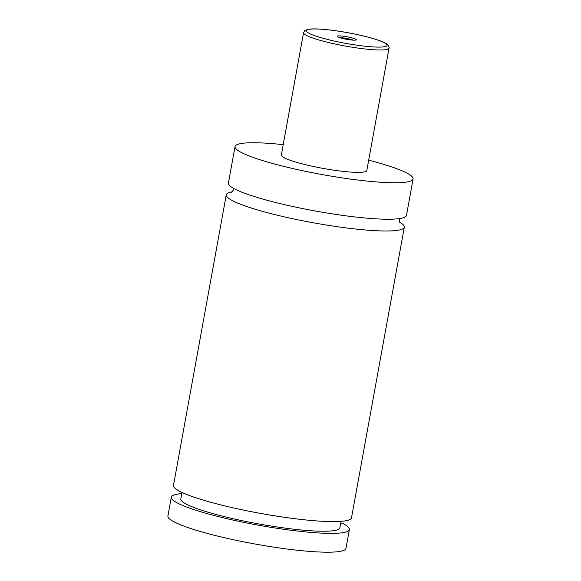 <?xml version="1.0" encoding="UTF-8"?>
<svg xmlns="http://www.w3.org/2000/svg" width="581" height="581" viewBox="0 0 581 581"><rect width="100%" height="100%" fill="white"/><g stroke="black" fill="none" stroke-linecap="round" stroke-linejoin="round"><path stroke-width="0.87" d="M368.681 160.182A90.483 11.969 -169.7 0 1 413.098 178.926L406.468 215.398A90.483 11.969 -169.7 0 1 368.165 218.267A90.483 11.969 -169.7 0 1 275.183 202.384A90.483 11.969 -169.7 0 1 228.413 183.044L235.044 146.572A90.483 11.969 -169.7 0 1 273.346 143.703A90.483 11.969 -169.7 0 1 283.216 144.654M399.525 222.073A90.483 11.969 -169.7 0 1 404.325 227.164A90.483 11.969 -169.7 0 1 313.166 222.763A90.483 11.969 -169.7 0 1 226.278 194.809A90.483 11.969 -169.7 0 1 232.567 191.73M341.163 521.339A15.687 9.158 94.8 0 1 340.974 521.811M340.735 523.103L342.303 523.234A90.483 11.969 -169.7 0 1 349.377 529.545A90.483 11.969 -169.7 0 1 258.211 525.144A90.483 11.969 -169.7 0 1 171.33 497.191A90.483 11.969 -169.7 0 1 181.788 493.625M341.287 35.986A9.71 1.285 10.3 0 0 337.234 36.48A9.71 1.285 10.3 0 0 352.18 40.074A9.71 1.285 10.3 0 0 356.175 39.922A9.71 1.285 10.3 0 0 351.825 37.838A9.71 1.285 10.3 0 0 341.287 35.986M353.35 40.154A8.207 1.082 10.3 0 0 341.868 37.772A8.207 1.082 10.3 0 0 339.798 37.692M389.038 48.15L366.8 170.516A43.43 5.745 -169.7 0 1 348.418 171.889A43.43 5.745 -169.7 0 1 303.79 164.263A43.43 5.745 -169.7 0 1 281.335 154.982L303.572 32.616A43.43 5.745 -169.7 0 0 326.028 41.905A43.43 5.745 -169.7 0 0 370.656 49.53A43.43 5.745 -169.7 0 0 389.038 48.15C390.062 48.259 387.106 43.241 386.307 43.691C384.215 42.384 380.991 41.026 376.648 39.624C368.87 37.126 359.399 34.838 348.244 32.768C337.234 30.771 327.575 29.529 319.267 29.05C314.176 28.759 310.319 28.883 307.705 29.406L304.705 30.691L303.572 32.616M413.098 178.926A90.483 11.969 -169.7 0 1 374.796 181.795A90.483 11.969 -169.7 0 1 281.814 165.912A90.483 11.969 -169.7 0 1 235.044 146.572M404.325 227.164L351.512 517.78A90.483 11.969 -169.7 0 1 260.353 513.379A90.483 11.969 -169.7 0 1 173.465 485.425L226.278 194.809M341.054 521.346L339.878 527.817A80.832 10.69 -169.7 0 1 258.443 523.888A80.832 10.69 -169.7 0 1 180.822 498.912L181.998 492.441M349.377 529.545L345.956 548.37A90.483 11.969 -169.7 0 1 307.654 551.238A90.483 11.969 -169.7 0 1 214.672 535.355A90.483 11.969 -169.7 0 1 167.902 516.015L171.33 497.191M323.74 29.399A41.019 5.425 10.3 0 0 313.551 35.252A41.019 5.425 10.3 0 0 369.727 46.669A41.019 5.425 10.3 0 0 379.916 40.815A41.019 5.425 10.3 0 0 323.74 29.399M231.761 192.529L233.279 190.038L233.213 188.142M400.178 218.485L399.467 220.177L399.997 223.097"/></g></svg>
